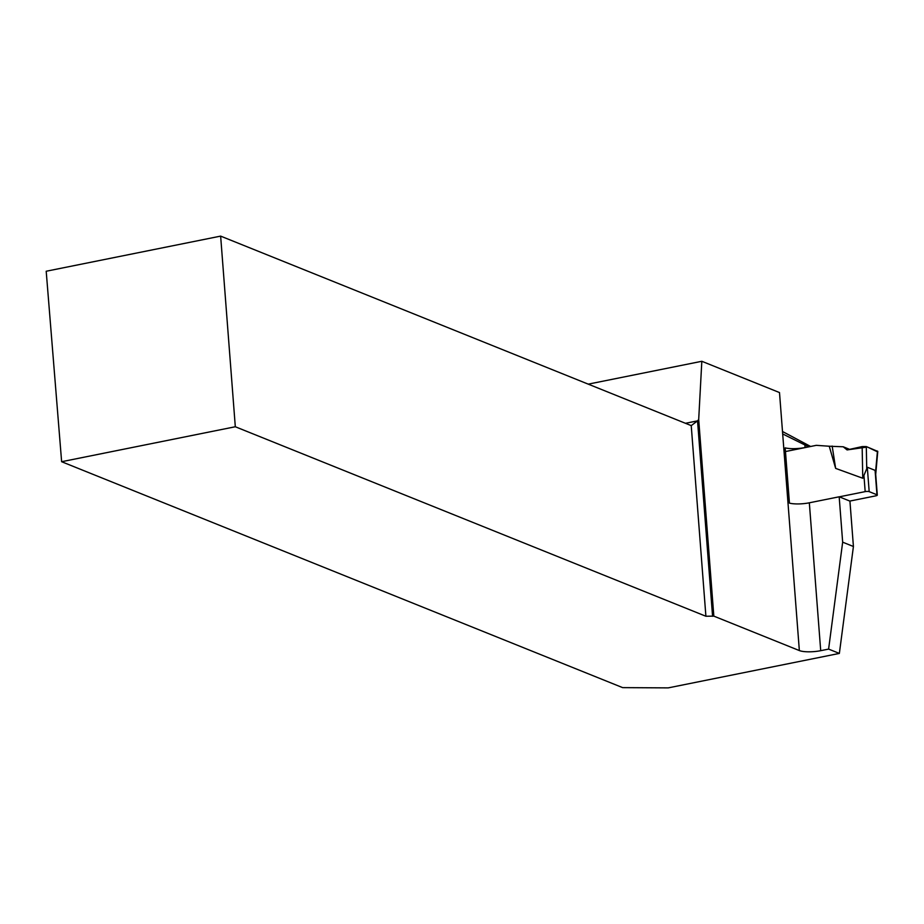 <?xml version="1.0" encoding="UTF-8"?>
<svg xmlns="http://www.w3.org/2000/svg" width="924" height="924" viewBox="0 0 924 924"><rect width="100%" height="100%" fill="white"/><g stroke="black" fill="none" stroke-linecap="round" stroke-linejoin="round"><path stroke-width="1.39" d="M839.292 496.835L865.176 491.626A2.98 0.728 -4.4 0 1 869.184 491.649L876.968 494.779A2.98 0.728 -4.4 0 1 877.303 495.079A2.98 0.728 -4.4 0 1 875.698 495.865L849.814 501.074M829.244 446.234L843.208 446.777L847.077 449.919L862.15 446.592L866.308 446.581L866.735 468.734L862.762 478.239L835.643 468.387L829.244 446.234L816.296 445.333L785.469 451.547M866.735 468.734L867.301 467.232L875.086 470.362L875.571 472.799M849.618 449.353L843.208 446.777M832.166 446.061L835.643 468.387M862.15 446.592L862.762 478.239M866.308 446.581L877.777 451.409L875.709 474.393M877.465 451.074L875.536 472.279M842.665 542.169L853.418 546.5L849.93 501.12L839.177 496.789L842.665 542.169L828.609 649.098L820.708 650.681A15.881 3.915 175.6 0 1 799.352 650.565L713.825 616.123L698.694 419.508L701.824 361.284L588.241 384.141M701.824 361.284L779.498 392.561L782.686 433.945L808.639 446.812L805.081 447.528L804.873 444.802M61.631 461.711L235.308 426.749L220.64 236.117L46.2 271.24L61.631 461.711L622.649 687.629L668.214 687.883L839.362 653.418L853.418 546.5M782.489 431.496L810.625 446.477M820.708 650.681L809.332 502.806L839.177 496.789M809.332 502.806A15.881 3.915 -4.4 0 1 789.442 503.141L785.181 447.874A15.881 3.915 175.6 0 0 805.081 447.528M839.362 653.418L828.609 649.098M235.308 426.749L705.901 616.25L713.825 616.123M698.694 419.508L697.539 420.859L685.458 423.296M712.577 616.285L697.539 420.859L691.233 425.618L220.64 236.117M705.901 616.25L691.233 425.618M847.077 449.919L867.405 447.02L877.396 451.79M863.986 476.149L865.176 491.626M869.184 491.649L867.301 467.232M876.968 494.779L875.086 470.362M799.352 650.565L782.686 433.945M875.582 472.834L877.303 495.079"/></g></svg>
